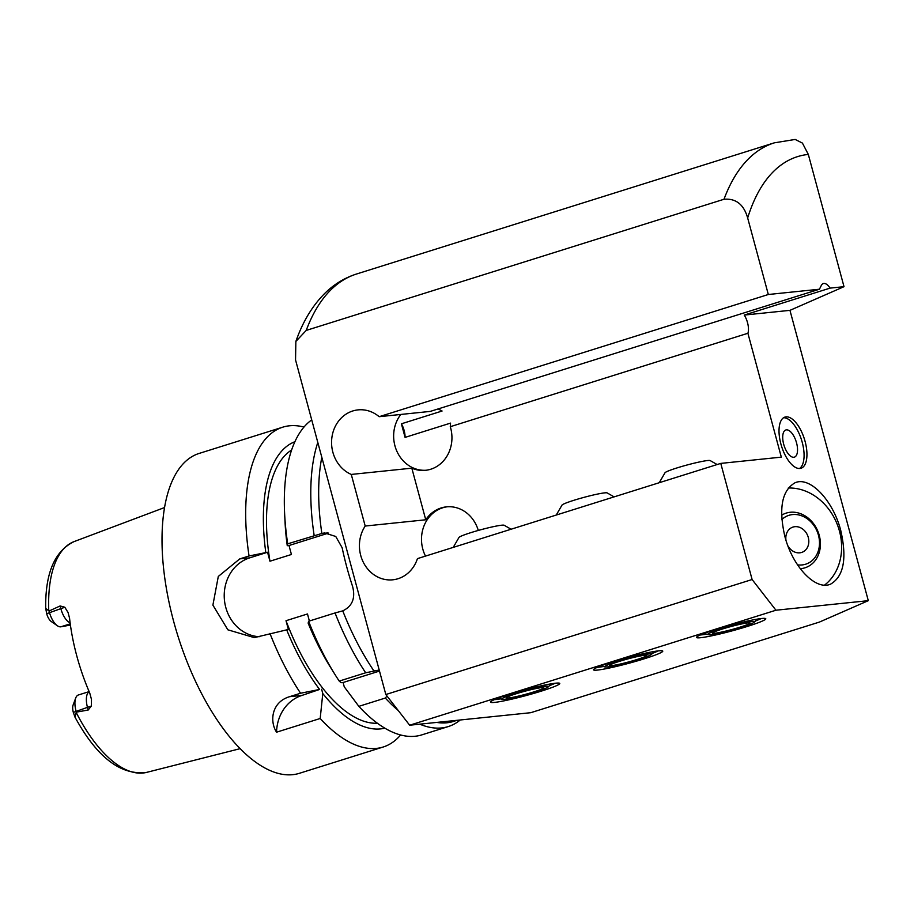 <?xml version="1.0" encoding="UTF-8"?>
<svg xmlns="http://www.w3.org/2000/svg" width="914" height="914" viewBox="0 0 914 914"><rect width="100%" height="100%" fill="white"/><g stroke="black" fill="none" stroke-linecap="round" stroke-linejoin="round"><path stroke-width="1.37" d="M700.421 634.956A33.521 2.719 164.9 0 0 701.929 634.83A33.521 2.719 164.9 0 0 706.408 634.19M755.604 620.914A33.521 2.719 164.9 0 0 761.168 618.561M761.773 618.492A35.874 2.913 -15.1 0 1 765.612 618.561A35.874 2.913 -15.1 0 1 741.231 628.295A35.874 2.913 -15.1 0 1 700.535 637.721A35.874 2.913 -15.1 0 1 696.582 637.195A35.874 2.913 -15.1 0 1 723.819 627.13A35.874 2.913 -15.1 0 1 761.773 618.492M714.634 633.288A19.354 1.577 -15.1 0 1 712.474 633.151A19.354 1.577 -15.1 0 1 730.754 626.593A19.354 1.577 -15.1 0 1 749.846 623.062A19.354 1.577 -15.1 0 1 735.861 628.421A19.354 1.577 -15.1 0 1 714.634 633.288M710.475 634.602A24.232 1.965 164.9 0 0 735.427 628.969A24.232 1.965 164.9 0 0 754.393 622.126A24.232 1.965 164.9 0 0 730.652 626.204A24.232 1.965 164.9 0 0 708.064 634.624A24.232 1.965 164.9 0 0 710.475 634.602M659.245 482.706L665.015 472.755A23.467 1.908 -15.1 0 1 687.145 464.975A23.467 1.908 -15.1 0 1 710.178 460.576L717.136 464.541M597.402 667.289A33.521 2.719 164.9 0 0 598.921 667.174A33.521 2.719 164.9 0 0 603.4 666.534M652.596 653.259A33.521 2.719 164.9 0 0 658.149 650.905M658.766 650.837A35.874 2.913 -15.1 0 1 662.593 650.905A35.874 2.913 -15.1 0 1 638.212 660.639A35.874 2.913 -15.1 0 1 597.528 670.065A35.874 2.913 -15.1 0 1 593.563 669.528A35.874 2.913 -15.1 0 1 620.8 659.462A35.874 2.913 -15.1 0 1 658.766 650.837M611.626 665.632A19.354 1.577 -15.1 0 1 609.455 665.495A19.354 1.577 -15.1 0 1 627.735 658.937A19.354 1.577 -15.1 0 1 646.826 655.407A19.354 1.577 -15.1 0 1 632.842 660.765A19.354 1.577 -15.1 0 1 611.626 665.632M607.456 666.946A24.232 1.965 164.9 0 0 632.408 661.302A24.232 1.965 164.9 0 0 651.374 654.47A24.232 1.965 164.9 0 0 627.632 658.548A24.232 1.965 164.9 0 0 605.057 666.969A24.232 1.965 164.9 0 0 607.456 666.946M556.238 515.05L562.007 505.099A23.467 1.908 -15.1 0 1 584.126 497.319A23.467 1.908 -15.1 0 1 607.159 492.909L614.117 496.885M494.394 699.633A33.521 2.719 164.9 0 0 495.902 699.518A33.521 2.719 164.9 0 0 500.381 698.879M549.577 685.603A33.521 2.719 164.9 0 0 555.141 683.249M555.746 683.181A35.874 2.913 -15.1 0 1 559.585 683.249A35.874 2.913 -15.1 0 1 535.204 692.983A35.874 2.913 -15.1 0 1 494.508 702.409A35.874 2.913 -15.1 0 1 490.555 701.872A35.874 2.913 -15.1 0 1 517.792 691.807A35.874 2.913 -15.1 0 1 555.746 683.181M508.607 697.976A19.354 1.577 -15.1 0 1 506.447 697.839A19.354 1.577 -15.1 0 1 524.716 691.27A19.354 1.577 -15.1 0 1 543.819 687.751A19.354 1.577 -15.1 0 1 529.834 693.109A19.354 1.577 -15.1 0 1 508.607 697.976M504.448 699.29A24.232 1.965 164.9 0 0 529.4 693.646A24.232 1.965 164.9 0 0 548.366 686.814A24.232 1.965 164.9 0 0 524.613 690.893A24.232 1.965 164.9 0 0 502.037 699.313A24.232 1.965 164.9 0 0 504.448 699.29M453.218 547.395L458.988 537.443A23.467 1.908 -15.1 0 1 481.107 529.663A23.467 1.908 -15.1 0 1 504.151 525.253L511.097 529.229M797.511 564.863A25.855 21.525 67.9 0 0 818.464 535.25A25.855 21.525 67.9 0 0 781.847 519.529M787.914 545.875A13.413 11.162 67.9 0 0 802.366 552.182A13.413 11.162 67.9 0 0 808.284 537.421A13.413 11.162 67.9 0 0 792.267 527.332A13.413 11.162 67.9 0 0 785.96 540.208M800.218 568.702A28.928 24.084 67.9 0 0 819.264 535.41A28.928 24.084 67.9 0 0 781.596 515.245M824.519 585.143A53.64 44.649 67.9 0 0 839.463 531.103A53.64 44.649 67.9 0 0 788.268 488.03M784.84 536.347C778.511 508.401 781.87 490.567 794.94 482.821C809.758 475.908 833.008 500.118 840.777 530.566C847.118 558.511 843.748 576.357 830.677 584.092C815.859 591.015 792.621 566.806 784.84 536.347M808.319 154.42L802.435 143.098L795.169 139.442L774.295 142.847A291.646 130.268 72.6 0 0 723.991 199.263C735.941 198.247 743.825 204.485 747.663 217.966L768.32 294.502L819.424 289.224L821.286 285.499A13.413 5.987 -107.4 0 1 823.308 283.569A13.413 5.987 -107.4 0 1 830.083 288.116L844.01 286.676L808.319 154.42A271.538 121.288 72.6 0 0 747.663 217.966M775.952 610.221L409.666 725.213L530.771 712.692L819.435 622.068L868.3 600.669L775.952 610.221L752.108 579.522L385.822 694.526L295.542 359.922L295.862 341.448L306.213 330.422L723.991 199.263M868.3 600.669L789.959 310.349L844.01 286.676M752.108 579.522L720.769 463.398L781.321 457.137L747.903 333.267A13.413 5.987 72.6 0 0 744.236 315.067L830.083 288.116M744.236 315.067L789.959 310.349M799.944 468.471A26.814 11.973 72.6 0 0 801.018 468.254A26.814 11.973 72.6 0 0 804.766 440.24A26.814 11.973 72.6 0 0 786.017 416.864A26.814 11.973 72.6 0 0 784.943 417.081A26.814 11.973 72.6 0 0 781.196 445.084A26.814 11.973 72.6 0 0 799.944 468.471M720.769 463.398L417.447 558.625A33.521 29.865 84.1 0 1 392.78 579.807A33.521 29.865 84.1 0 1 363.486 562.613A33.521 29.865 84.1 0 1 365.2 526.041L425.753 519.78L411.826 468.174L351.273 474.435A33.521 29.865 84.1 0 1 331.771 438.56A33.521 29.865 84.1 0 1 358.037 409.883A33.521 29.865 84.1 0 1 379.15 416.693L430.254 411.403L819.424 289.224M747.903 333.267L450.282 426.701A33.521 29.865 84.1 0 1 425.478 470.322A33.521 29.865 84.1 0 1 411.826 468.174M425.753 519.78A33.521 29.865 84.1 0 1 446.443 506.859A33.521 29.865 84.1 0 1 478.285 530.44M405.073 437.395A13.413 5.987 72.6 0 0 401.406 423.799L405.073 437.395L450.545 423.113L450.282 426.701M438.194 408.912L442.079 411.026L401.406 423.799M400.823 414.453A33.521 29.865 -95.9 0 0 396.973 451.47A33.521 29.865 -95.9 0 0 426.232 470.23M447.197 506.79A33.521 29.865 -95.9 0 0 427.272 519.632A33.521 29.865 -95.9 0 0 425.501 556.1M379.15 416.693L768.32 294.502M365.2 526.041L351.273 474.435M409.666 725.213L385.822 694.526M386.988 696.022L385.308 698.045L358.848 706.351L344.247 686.814L343.093 682.507L379.504 671.07M321.625 689.247L322.791 693.555L320.186 718.495L276.565 732.194A40.227 35.84 84.1 0 1 301.997 695.405L319.603 689.453L300.569 693.235L289.544 696.697C271.287 702.169 269.596 721.649 276.565 732.194M343.093 682.507L341.071 682.712L339.231 681.09L365.68 672.784L379.219 670.031M322.791 693.555A150.17 67.076 72.6 0 0 384.817 728.15M309.378 621.017L307.481 613.968L286.013 620.709A144.149 64.391 72.6 0 0 377.391 723.225M286.013 620.709L288.436 629.677L286.688 629.86A150.17 67.076 72.6 0 0 319.603 689.453M320.186 718.495A167.616 74.868 72.6 0 0 383.183 747.012A167.616 74.868 72.6 0 0 400.64 734.97M436.721 722.414A164.257 73.371 72.6 0 0 453.424 721.443L456.977 720.323M321.819 457.308A164.257 73.371 72.6 0 0 321.865 533.456L324.561 532.931L335.758 536.472L342.133 547.715A164.257 73.371 72.6 0 0 352.587 586.422C355.615 598.122 352.336 606.268 342.75 610.86A164.257 73.371 72.6 0 0 373.769 670.67M385.308 698.045A167.616 74.868 72.6 0 0 398.241 710.509M419.8 724.174A167.616 74.868 72.6 0 0 448.294 726.561A167.616 74.868 72.6 0 0 460.245 719.992M342.75 610.86L335.05 612.951A167.616 74.868 72.6 0 0 365.68 672.784M335.05 612.951L308.601 621.257A167.616 74.868 72.6 0 0 335.084 674.669A167.616 74.868 72.6 0 0 339.231 681.09M358.848 706.351A167.616 74.868 72.6 0 0 421.845 734.867L448.294 726.561M308.601 621.257L308.144 623.12A150.17 67.076 72.6 0 0 330.285 666.98L335.084 674.669M303.974 427.067A167.616 74.868 72.6 0 0 289.452 425.798A167.616 74.868 72.6 0 0 282.769 427.169A167.616 74.868 72.6 0 0 249.054 555.975L267.551 552.25L269.961 561.219L291.429 554.49L289.007 545.521L287.259 545.692L287.704 543.841L321.865 533.456M294.891 441.713A150.17 67.076 72.6 0 0 265.791 552.433M291.612 449.996A144.149 64.391 72.6 0 0 269.961 561.219M317.809 442.445A167.616 74.868 72.6 0 0 314.165 535.535M311.72 419.892A167.616 74.868 72.6 0 0 284.642 514.022A167.616 74.868 72.6 0 0 287.704 543.841M284.642 514.022L285.099 523.071A150.17 67.076 72.6 0 0 287.259 545.692M286.688 629.86L254.275 637.618L227.849 629.803L212.893 605.125L218.297 576.448L239.765 558.888L249.054 555.975M267.551 552.25L249.659 557.871A40.227 35.84 -95.9 0 0 224.547 601.069A40.227 35.84 -95.9 0 0 259.245 636.715M328.652 533.068L289.007 545.521M799.521 468.505A26.814 11.973 72.6 0 0 801.544 439.977A26.814 11.973 72.6 0 0 783.584 417.732M786.417 429.854A14.247 6.364 72.6 0 0 784.281 431.1A14.247 6.364 72.6 0 0 784.052 445.472A14.247 6.364 72.6 0 0 792.449 457.126A14.247 6.364 72.6 0 0 796.894 444.284A14.247 6.364 72.6 0 0 786.417 429.854M70.424 625.062L60.735 626.833L70.252 623.839M76.342 712.143L74.959 717.09L73.246 712.12A9.254 4.136 -107.4 0 1 73.131 704.957L75.691 698.067A15.961 7.129 72.6 0 0 76.022 710.932L76.342 712.143L88.19 710.018L91.423 705.939L91.469 699.359L89.709 692.938A122.19 54.577 72.6 0 1 69.567 618.287L68.07 612.517L64.791 607.227L60.107 605.959L60.838 608.633A15.961 7.129 72.6 0 0 63.706 615.922A15.961 7.129 72.6 0 0 70.127 622.891M89.138 691.612L78.444 694.96A15.961 7.129 72.6 0 0 75.691 698.067M49.059 611.02L49.39 612.22A15.961 7.129 72.6 0 0 57.342 625.736L51.298 621.543A9.254 4.136 -107.4 0 1 46.774 614.002L45.7 608.393L49.059 611.02L60.107 605.959M57.342 625.736A15.961 7.129 72.6 0 0 60.735 626.833M282.769 427.169L199.081 453.447A167.616 74.868 72.6 0 0 177.853 635.79A167.616 74.868 72.6 0 0 299.495 773.278L383.183 747.012M269.938 633.402A167.616 74.868 72.6 0 0 300.569 693.235M295.862 341.448C302.603 322.094 312.12 306.19 324.424 293.737C333.724 284.471 344.418 277.89 356.506 274.017A291.646 130.268 72.6 0 0 306.213 330.422M379.264 670.179L373.22 670.807M301.997 695.405L289.544 696.697M249.659 557.871L239.765 558.888M327.68 532.931L321.34 533.582M73.326 712.417L87.47 707.345L88.19 710.018M89.172 691.692A15.961 7.129 72.6 0 0 86.362 699.873A15.961 7.129 72.6 0 0 87.47 707.345A10.054 0.811 164.9 0 0 91.423 705.939M45.7 608.393C45.174 573.284 54.646 551.005 74.125 541.579A121.002 54.052 72.6 0 0 48.762 610.461M76.376 712.84A121.002 54.052 72.6 0 0 146.594 772.387L240.199 748.646M46.694 613.705L60.838 608.633A10.054 0.811 -15.1 0 0 64.791 607.227M754.393 622.126L757.443 619.098M708.064 634.624L703.917 633.539M651.374 654.47L654.424 651.442M605.057 666.969L600.898 665.883M548.366 686.814L551.405 683.786M502.037 699.313L497.879 698.227M356.506 274.017L774.295 142.847M74.125 541.579L164.509 507.556M146.594 772.387C120.717 775.643 96.838 757.203 74.959 717.09"/></g></svg>
